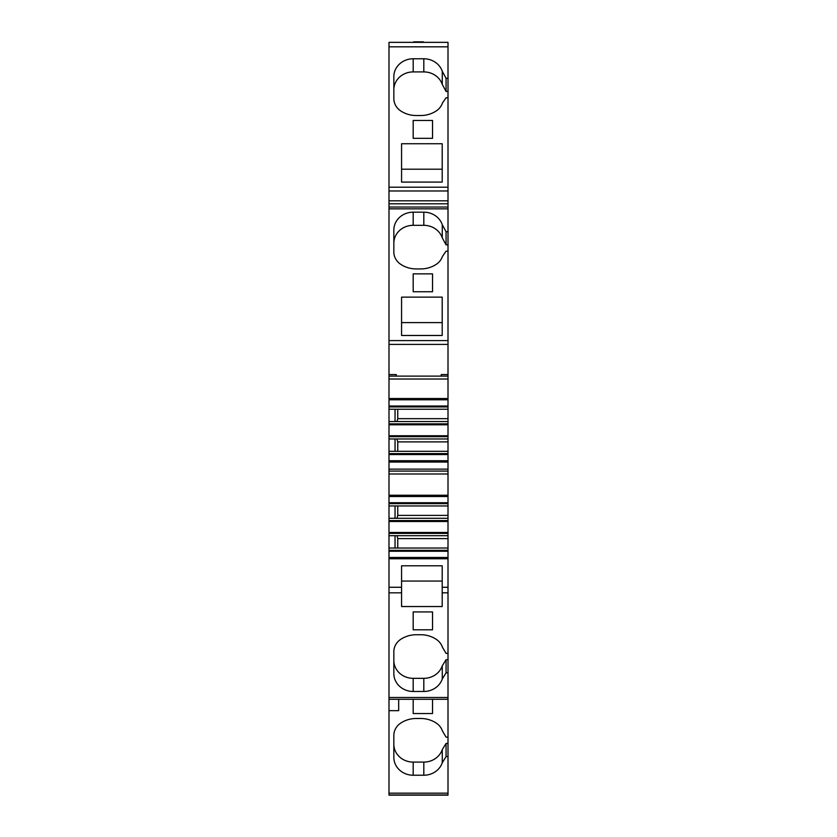<?xml version="1.0" encoding="UTF-8"?>
<svg xmlns="http://www.w3.org/2000/svg" width="837" height="837" viewBox="0 0 837 837"><rect width="100%" height="100%" fill="white"/><g stroke="black" fill="none" stroke-linecap="round" stroke-linejoin="round"><path stroke-width="1.26" d="M388.996 46.83L448.004 46.83L448.004 42.352L388.996 42.352L388.996 795.15L448.004 795.15L388.996 794.962L448.004 794.962L448.004 743.444L446.069 743.444L442.271 749.596A19.345 17.87 180 0 1 423.815 762.088L413.185 762.088L413.185 775.229A19.345 17.87 180 0 1 393.84 757.359L393.84 735.461A16.447 15.192 180 0 1 400.62 723.168A26.596 24.576 180 0 1 416.24 718.491L420.76 718.491A26.596 24.576 180 0 1 436.38 723.168A16.447 15.192 180 0 1 442.438 730.983L446.069 737.135L448.004 737.135L448.004 743.444M423.334 42.352L413.666 42.352M448.004 97.772L448.004 91.463L446.069 91.463L442.271 84.422A19.345 17.87 0 0 0 423.815 71.919L413.185 71.919A19.345 17.87 0 0 0 393.84 89.789L393.84 98.546A16.447 15.192 0 0 0 400.62 110.85A26.596 24.576 0 0 0 416.24 115.527L420.76 115.527A26.596 24.576 0 0 0 436.38 110.85A16.447 15.192 0 0 0 442.438 103.024L446.069 97.772L448.004 97.772L448.004 244.864L446.069 244.864L446.069 231.723L442.271 224.682A19.345 17.87 0 0 0 423.815 212.179L413.185 212.179A19.345 17.87 0 0 0 393.84 230.06L393.84 251.947A16.447 15.192 0 0 0 400.62 264.251A26.596 24.576 0 0 0 416.24 268.928L420.76 268.928A26.596 24.576 0 0 0 436.38 264.251A16.447 15.192 0 0 0 442.438 256.425L446.069 251.173L448.004 251.173L448.004 244.864M448.004 251.173L448.004 374.547L441.235 374.547L441.235 376.106M388.996 374.547L396.257 374.547L396.257 376.106M388.996 376.106L448.004 376.106L448.004 398.517L388.996 398.517M388.996 409.241L448.004 409.241L448.004 399.804L388.996 399.804M448.004 399.804L448.004 398.517M395.043 409.241L395.043 421.566M388.996 421.566L448.004 421.566L448.004 418.667L397.763 418.667L397.763 409.241M388.996 438.975L448.004 438.975L448.004 421.566M395.043 438.975L395.043 451.31M388.996 451.31L448.004 451.31L448.004 454.533L388.996 454.533M388.996 460.737L448.004 460.737L448.004 454.533M388.996 471.085L448.004 471.085L448.004 462.034L388.996 462.034M448.004 462.034L448.004 460.737M448.004 471.085L448.004 495.232L388.996 495.232M388.996 505.956L448.004 505.956L448.004 496.519L388.996 496.519M448.004 496.519L448.004 495.232M395.043 505.956L395.043 518.291M388.996 518.291L448.004 518.291L448.004 515.383L397.763 515.383L397.763 505.956M388.996 535.701L448.004 535.701L448.004 518.291M395.043 535.701L395.043 548.026M388.996 548.026L448.004 548.026L448.004 551.248L388.996 551.248M388.996 557.463L448.004 557.463L448.004 551.248M388.996 587.271L401.572 587.271L401.572 565.791L442.198 565.791L442.198 587.271L448.004 587.271L448.004 558.76L388.996 558.76M448.004 558.76L448.004 557.463M401.572 587.271L401.572 606.532L442.198 606.532L442.198 592.816L448.004 592.816L448.004 587.271M388.996 697.503L448.004 697.503L448.004 737.135M398.674 699.293L398.674 710.676L388.996 710.655L398.674 710.676M448.004 231.723L446.069 231.723M423.815 212.179L423.815 225.32A19.345 17.87 0 0 1 442.271 237.823L446.069 244.864M423.815 225.32L413.185 225.32A19.345 17.87 0 0 0 393.84 243.19M448.004 376.106L448.004 374.547M448.004 409.241L448.004 418.667M396.989 421.566L397.763 418.667M396.989 438.975L397.763 441.884L448.004 441.884L448.004 451.31M448.004 438.975L448.004 441.884M397.763 441.884L397.763 451.31M448.004 505.956L448.004 515.383M396.989 518.291L397.763 515.383M396.989 535.701L397.763 538.599L448.004 538.599L448.004 548.026M448.004 535.701L448.004 538.599M397.763 538.599L397.763 548.026M442.198 587.271L442.198 592.816M448.004 592.816L448.004 653.373L446.069 653.373L442.438 647.231A16.447 15.192 180 0 0 436.38 639.416A26.596 24.576 180 0 0 420.76 634.728L416.24 634.728A26.596 24.576 180 0 0 400.62 639.416A16.447 15.192 180 0 0 393.84 651.709L393.84 660.466A19.345 17.87 180 0 0 413.185 678.336L413.185 691.477A19.345 17.87 180 0 1 393.84 673.607L393.84 651.709M413.185 691.477L423.815 691.477L423.815 678.336L413.185 678.336M423.815 678.336A19.345 17.87 180 0 0 442.271 665.833L446.069 659.692L448.004 659.692L448.004 653.373M423.815 691.477A19.345 17.87 180 0 0 442.271 678.974L446.069 672.833L448.004 672.833L448.004 659.692M446.069 672.833L446.069 659.692M393.84 744.219A19.345 17.87 180 0 0 413.185 762.088M413.185 775.229L423.815 775.229A19.345 17.87 180 0 0 442.271 762.737L446.069 756.585L446.069 743.444M446.069 756.585L448.004 756.585M423.334 41.85L413.666 41.85M442.271 84.422L442.271 71.281A19.345 17.87 0 0 0 423.815 58.778L413.185 58.778A19.345 17.87 0 0 0 393.84 76.648L393.84 98.546M432.53 120.465L413.185 120.465L413.185 138.335L432.53 138.335L432.53 120.465L432.53 138.335M413.185 120.465L413.185 138.335M401.572 169.2L401.572 182.079L442.198 182.079L442.198 169.2L401.572 169.2M442.198 182.079L442.198 143.734L401.572 143.734L401.572 182.079M442.271 237.823L442.271 224.682M442.198 335.48L401.572 335.48L401.572 322.601L442.198 322.601L442.198 335.48L442.198 297.135L401.572 297.135L401.572 335.48M413.185 273.866L432.53 273.866L432.53 291.736L413.185 291.736L413.185 273.866L413.185 291.736M432.53 273.866L432.53 291.736M442.198 565.791L442.198 581.056L401.572 581.056L401.572 565.791M442.271 678.974L442.271 665.833M432.53 629.801L432.53 611.92L432.53 629.801L413.185 629.801L413.185 611.92L432.53 611.92M413.185 629.801L413.185 611.92M442.271 762.737L442.271 749.596M432.53 713.553L432.53 699.293L432.53 713.553L413.185 713.553L413.185 699.293L413.185 713.553M448.004 91.463L448.004 78.322L446.069 78.322L446.069 91.463M446.069 78.322L442.271 71.281M448.004 672.833L448.004 697.503M448.004 46.83L448.004 78.322M388.996 187.195L448.004 187.195M388.996 190.982L448.004 190.982M388.996 203.799L448.004 203.799M388.996 208.842L448.004 208.842M388.996 340.607L448.004 340.607M388.996 344.394L448.004 344.394M388.996 379.015L448.004 379.015M388.996 406.018L448.004 406.018M448.004 406.939L388.996 406.939M388.996 423.867L448.004 423.867M448.004 424.788L388.996 424.788M388.996 435.763L448.004 435.763M448.004 436.684L388.996 436.684M388.996 453.612L448.004 453.612M388.996 469.149L448.004 469.149M388.996 473.983L448.004 473.983M388.996 502.734L448.004 502.734M448.004 503.654L388.996 503.654M388.996 520.583L448.004 520.583M448.004 521.503L388.996 521.503M388.996 532.478L448.004 532.478M448.004 533.399L388.996 533.399M388.996 550.327L448.004 550.327M388.996 592.816L401.572 592.816M388.996 793.162L448.004 793.162M388.996 794.962L448.004 794.962L388.996 794.962M413.185 71.919L413.185 58.778M423.815 58.778L423.815 71.919M413.185 225.32L413.185 212.179M423.815 775.229L423.815 762.088M388.996 200.817L448.004 200.817M388.996 207.042L448.004 207.042M388.996 699.293L448.004 699.293"/></g></svg>
